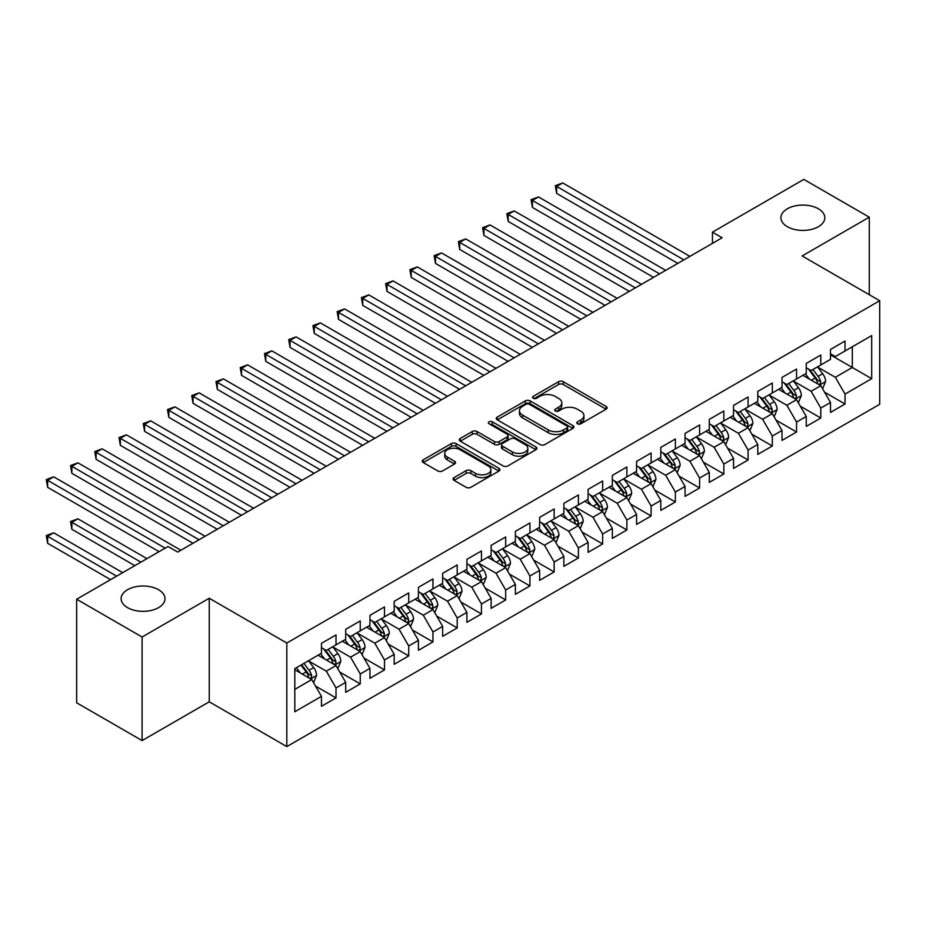 <?xml version="1.0" encoding="UTF-8"?>
<svg xmlns="http://www.w3.org/2000/svg" width="926" height="926" viewBox="0 0 926 926"><rect width="100%" height="100%" fill="white"/><g stroke="black" fill="none" stroke-linecap="round" stroke-linejoin="round"><path stroke-width="1.39" d="M577.5 423.784A2.35 1.354 0 0 0 580.833 423.784L606.113 409.188A3.368 1.945 0 0 0 607.097 407.822A3.368 1.945 0 0 0 606.113 406.445L563.286 381.72A3.368 1.945 0 0 0 558.528 381.72L533.249 396.316A2.35 1.354 0 0 0 532.554 397.277A2.35 1.354 0 0 0 533.249 398.238A2.35 1.354 0 0 0 536.582 398.238L539.846 396.351A10.765 6.216 0 0 1 555.079 396.351L558.644 398.411A10.765 6.216 0 0 1 561.804 402.798A10.765 6.216 0 0 1 558.644 407.197L555.38 409.084A2.35 1.354 0 0 0 554.686 410.044A2.35 1.354 0 0 0 555.38 411.005A2.35 1.354 0 0 0 558.702 411.005L561.978 409.118A10.765 6.216 0 0 1 577.211 409.118L580.776 411.179A10.765 6.216 0 0 1 583.924 415.577A10.765 6.216 0 0 1 580.776 419.976L577.5 421.862A2.35 1.354 0 0 0 576.817 422.823A2.35 1.354 0 0 0 577.5 423.784L577.5 421.862M158.577 589.723A21.935 12.663 0 0 0 134.664 586.968A21.935 12.663 0 0 0 121.121 598.671A21.935 12.663 0 0 0 127.545 607.63A21.935 12.663 0 0 0 151.459 610.373A21.935 12.663 0 0 0 165.002 598.671A21.935 12.663 0 0 0 158.577 589.723M818.376 208.79A21.935 12.663 0 0 0 794.462 206.047A21.935 12.663 0 0 0 780.919 217.749A21.935 12.663 0 0 0 787.343 226.696A21.935 12.663 0 0 0 811.257 229.451A21.935 12.663 0 0 0 824.8 217.749A21.935 12.663 0 0 0 818.376 208.79M454.076 477.596A3.368 1.945 0 0 0 453.092 478.974A3.368 1.945 0 0 0 454.076 480.351L466.091 487.284A3.368 1.945 0 0 0 470.848 487.284L498.929 471.068A3.368 1.945 0 0 0 499.913 469.702A3.368 1.945 0 0 0 498.929 468.325L456.101 443.6A3.368 1.945 0 0 0 451.344 443.6L423.263 459.805A3.368 1.945 0 0 0 422.279 461.183A3.368 1.945 0 0 0 423.263 462.56L437.778 470.94A3.368 1.945 0 0 0 442.535 470.94L454.55 463.995A3.368 1.945 0 0 0 455.534 462.63A3.368 1.945 0 0 0 454.55 461.252L447.362 457.097A9.005 5.197 0 0 1 444.723 453.427A9.005 5.197 0 0 1 450.279 448.624A9.005 5.197 0 0 1 460.083 449.747L488.28 466.021A9.005 5.197 0 0 1 490.919 469.702A9.005 5.197 0 0 1 485.363 474.506A9.005 5.197 0 0 1 475.547 473.371L470.848 470.663A3.368 1.945 0 0 0 466.091 470.663L454.076 477.596L454.076 480.351M142.095 637.019L142.095 740.58L209.241 701.815L209.241 598.254L142.095 637.019L76.65 599.238L168.034 546.479L177.723 552.07L722.141 237.762L712.453 232.16L712.453 243.353M209.241 598.254L286.805 643.038L879.7 300.73L879.7 404.292L286.805 746.599L286.805 643.038M869.283 294.711L869.283 217.182L802.136 255.946L879.7 300.73M869.283 217.182L803.826 179.401L712.453 232.16M540.09 444.561A3.368 1.945 0 0 0 544.847 444.561L572.928 428.356A3.368 1.945 0 0 0 573.912 426.979A3.368 1.945 0 0 0 572.928 425.601L530.1 400.877A3.368 1.945 0 0 0 525.343 400.877L497.262 417.094A3.368 1.945 0 0 0 496.278 418.459A3.368 1.945 0 0 0 497.262 419.837L540.09 444.561M489.993 424.293A2.35 1.354 0 0 1 492.389 424.629L492.389 421.828L535.923 446.969A3.368 1.945 0 0 1 536.906 448.334A3.368 1.945 0 0 1 535.923 449.712L507.853 465.917A3.368 1.945 0 0 1 503.096 465.917L460.268 441.193L460.268 438.449A3.368 1.945 0 0 0 459.284 439.827A3.368 1.945 0 0 0 460.268 441.193M460.268 438.449L472.283 431.516A3.368 1.945 0 0 1 477.04 431.516L494.403 441.54A3.368 1.945 0 0 0 499.16 441.54L507.135 436.933A3.368 1.945 0 0 0 508.119 435.567A3.368 1.945 0 0 0 507.135 434.19L489.055 423.749A2.35 1.354 0 0 1 488.361 422.788A2.35 1.354 0 0 1 489.819 421.538A2.35 1.354 0 0 1 492.389 421.828M830.495 354.889L852.314 367.483L852.314 346.775L871.702 335.582L845.033 350.977L845.033 341.034L830.495 349.438L830.495 359.369L820.795 364.971L820.795 355.028L806.257 363.432L806.257 373.363L796.557 378.965L796.557 369.023L782.019 377.426L782.019 387.357L772.319 392.96L772.319 383.017L757.781 391.42L757.781 401.352L748.081 406.954L748.081 397.011L733.531 405.414L733.531 415.346L723.843 420.948L723.843 411.005L709.293 419.409L709.293 429.34L699.605 434.942L699.605 424.999L685.055 433.403L685.055 443.334L675.367 448.936L675.367 438.993L660.817 447.397L660.817 457.328L651.117 462.931L651.117 452.999L636.579 461.391L636.579 471.322L626.879 476.925L626.879 466.993L612.341 475.385L612.341 485.317L602.641 490.919L602.641 480.988L588.103 489.379L588.103 499.311L578.403 504.913L578.403 494.982L563.865 503.374L563.865 513.305L554.165 518.907L554.165 508.976L539.626 517.368L539.626 527.299L529.927 532.901L529.927 522.97L515.377 531.362L515.377 541.293L505.689 546.896L505.689 536.964L491.139 545.356L491.139 555.299L481.451 560.89L481.451 550.958L466.901 559.35L466.901 569.293L457.212 574.884L457.212 564.953L442.663 573.344L442.663 583.287L432.963 588.878L432.963 578.947L418.425 587.339L418.425 597.282L408.725 602.872L408.725 592.941L394.187 601.333L394.187 611.276L384.487 616.866L384.487 606.935L369.949 615.327L369.949 625.27L360.249 630.861L360.249 620.929L345.711 629.321L345.711 639.264L336.011 644.855L336.011 634.923L321.461 643.315L321.461 653.258L294.804 668.653L294.804 711.758L321.461 696.364L311.773 679.568L294.804 669.764M871.702 335.582L871.702 378.688L845.033 394.082L835.345 377.287L817.762 367.136M824.557 392.184L845.033 404.014L845.033 394.082M845.033 404.014L830.495 412.406L830.495 402.474L820.795 408.077L811.107 391.281L793.524 381.13M800.319 406.178L820.795 418.008L820.795 408.077M820.795 418.008L806.257 426.4L806.257 416.469L796.557 422.071L786.868 405.275L769.286 395.124M776.081 420.173L796.557 432.002L796.557 422.071M796.557 432.002L782.019 440.394L782.019 430.463L772.319 436.065L762.619 419.27L745.048 409.118M751.843 434.167L772.319 445.996L772.319 436.065M772.319 445.996L757.781 454.388L757.781 444.457L748.081 450.059L738.381 433.264L720.81 423.113M727.593 448.161L748.081 459.99L748.081 450.059M748.081 459.99L733.531 468.394L733.531 458.451L723.843 464.053L714.143 447.258L696.572 437.107M703.355 462.167L723.843 473.985L723.843 464.053M723.843 473.985L709.293 482.388L709.293 472.445L699.605 478.048L689.905 461.252L672.334 451.101M679.117 476.161L699.605 487.979L699.605 478.048M699.605 487.979L685.055 496.382L685.055 486.439L675.367 492.042L665.667 475.246L648.096 465.095M654.879 490.155L675.367 501.973L675.367 492.042M675.367 501.973L660.817 510.376L660.817 500.434L651.117 506.036L641.429 489.241L623.858 479.089M630.641 504.149L651.117 515.967L651.117 506.036M651.117 515.967L636.579 524.371L636.579 514.428L626.879 520.03L617.191 503.235L599.608 493.083M606.403 518.143L626.879 529.961L626.879 520.03M626.879 529.961L612.341 538.365L612.341 528.422L602.641 534.024L592.953 517.229L575.37 507.078M582.165 532.137L602.641 543.956L602.641 534.024M602.641 543.956L588.103 552.359L588.103 542.416L578.403 548.018L568.703 531.223L551.132 521.072M557.927 546.132L578.403 557.95L578.403 548.018M578.403 557.95L563.865 566.353L563.865 556.41L554.165 562.013L544.465 545.217L526.894 535.066M533.677 560.126L554.165 571.944L554.165 562.013M554.165 571.944L539.626 580.347L539.626 570.404L529.927 576.007L520.227 559.211L502.656 549.072M509.439 574.12L529.927 585.938L529.927 576.007M529.927 585.938L515.377 594.342L515.377 584.399L505.689 590.001L495.989 573.206L478.418 563.066M485.201 588.114L505.689 599.932L505.689 590.001M505.689 599.932L491.139 608.336L491.139 598.393L481.451 603.995L471.751 587.2L454.18 577.06M460.963 602.108L481.451 613.926L481.451 603.995M481.451 613.926L466.901 622.33L466.901 612.387L457.212 617.989L447.513 601.194L429.942 591.054M436.725 616.103L457.212 627.921L457.212 617.989M457.212 627.921L442.663 636.324L442.663 626.381L432.963 631.983L423.275 615.188L405.692 605.048M412.487 630.097L432.963 641.915L432.963 631.983M432.963 641.915L418.425 650.318L418.425 640.375L408.725 645.978L399.037 629.182L381.454 619.043M388.249 644.091L408.725 655.909L408.725 645.978M408.725 655.909L394.187 664.312L394.187 654.369L384.487 659.972L374.798 643.176L357.216 633.037M364.011 658.085L384.487 669.915L384.487 659.972M384.487 669.915L369.949 678.307L369.949 668.375L360.249 673.966L350.549 657.171L332.978 647.031M339.773 672.079L360.249 683.909L360.249 673.966M360.249 683.909L345.711 692.301L345.711 682.369L336.011 687.96L326.311 671.165L308.74 661.025M315.523 686.073L336.011 697.903L336.011 687.96M336.011 697.903L321.461 706.295L321.461 696.364M321.461 647.656L326.311 650.457L336.011 644.855M294.804 689.361L311.773 679.568M345.711 633.662L350.549 636.463L360.249 630.861M326.311 671.165L336.011 665.574L318.069 655.214M345.711 682.369L336.011 665.574M369.949 619.668L374.798 622.469L384.487 616.866M350.549 657.171L360.249 651.58L342.307 641.22M369.949 668.375L360.249 651.58M394.187 605.673L399.037 608.475L408.725 602.872M374.798 643.176L384.487 637.586L366.546 627.226M394.187 654.369L384.487 637.586M418.425 591.679L423.275 594.48L432.963 588.878M399.037 629.182L408.725 623.592L390.795 613.232M418.425 640.375L408.725 623.592M442.663 577.685L447.513 580.486L457.212 574.884M423.275 615.188L432.963 609.597L415.033 599.238M442.663 626.381L432.963 609.597M466.901 563.691L471.751 566.492L481.451 560.89M447.513 601.194L457.212 595.603L439.271 585.244M466.901 612.387L457.212 595.603M491.139 549.697L495.989 552.498L505.689 546.896M471.751 587.2L481.451 581.609L463.509 571.249M491.139 598.393L481.451 581.609M515.377 535.703L520.227 538.504L529.927 532.901M495.989 573.206L505.689 567.615L487.747 557.255M515.377 584.399L505.689 567.615M539.626 521.708L544.465 524.51L554.165 518.907M520.227 559.211L529.927 553.609L511.985 543.261M539.626 570.404L529.927 553.609M563.865 507.714L568.703 510.515L578.403 504.913M544.465 545.217L554.165 539.615L536.223 529.267M563.865 556.41L554.165 539.615M588.103 493.72L592.953 496.521L602.641 490.919M568.703 531.223L578.403 525.621L560.462 515.273M588.103 542.416L578.403 525.621M612.341 479.726L617.191 482.527L626.879 476.925M592.953 517.229L602.641 511.627L584.711 501.279M612.341 528.422L602.641 511.627M636.579 465.732L641.429 468.533L651.117 462.931M617.191 503.235L626.879 497.632L608.949 487.284M636.579 514.428L626.879 497.632M660.817 451.738L665.667 454.539L675.367 448.936M641.429 489.241L651.117 483.638L633.187 473.29M660.817 500.434L651.117 483.638M685.055 437.743L689.905 440.533L699.605 434.942M665.667 475.246L675.367 469.644L657.425 459.296M685.055 486.439L675.367 469.644M709.293 423.749L714.143 426.539L723.843 420.948M689.905 461.252L699.605 455.65L681.663 445.302M709.293 472.445L699.605 455.65M733.531 409.755L738.381 412.545L748.081 406.954M714.143 447.258L723.843 441.656L705.901 431.308M733.531 458.451L723.843 441.656M757.781 395.761L762.619 398.55L772.319 392.96M738.381 433.264L748.081 427.662L730.139 417.313M757.781 444.457L748.081 427.662M782.019 381.767L786.868 384.556L796.557 378.965M762.619 419.27L772.319 413.667L754.377 403.308M782.019 430.463L772.319 413.667M806.257 367.772L811.107 370.562L820.795 364.971M786.868 405.275L796.557 399.673L778.616 389.314M806.257 416.469L796.557 399.673M830.495 353.778L835.345 356.568L845.033 350.977M811.107 391.281L820.795 385.679L802.865 375.319M830.495 402.474L820.795 385.679M76.65 599.238L76.65 702.799L142.095 740.58M209.241 701.815L286.805 746.599M835.345 377.287L852.314 367.483L871.702 378.688M578.449 424.12L580.776 422.777A10.765 6.216 0 0 0 583.924 418.378L583.924 415.577M561.804 402.798L561.804 405.6A10.765 6.216 0 0 1 558.644 409.998L556.318 411.341M606.067 409.211L563.286 384.522A3.368 1.945 0 0 0 558.528 384.522L534.186 398.562M572.881 428.379L530.1 403.678A3.368 1.945 0 0 0 525.343 403.678L497.308 419.86M566.978 427.939A2.35 1.354 0 0 0 567.661 426.979A2.35 1.354 0 0 0 566.978 426.018L529.383 404.315A2.35 1.354 0 0 0 526.049 404.315L522.6 406.306A10.765 6.216 0 0 0 519.451 410.704A10.765 6.216 0 0 0 522.6 415.103L548.296 429.93A10.765 6.216 0 0 0 563.529 429.93L566.978 427.939L566.978 430.74A2.35 1.354 0 0 0 567.661 429.78L567.661 426.979M519.451 410.704L519.451 413.505A10.765 6.216 0 0 0 522.6 417.892L522.6 415.103M566.978 430.74L563.529 432.731A10.765 6.216 0 0 1 548.296 432.731L522.6 417.892M460.315 441.227L472.283 434.306L472.283 431.516M508.119 435.567L508.119 438.368A3.368 1.945 0 0 1 507.135 439.734L499.16 444.341A3.368 1.945 0 0 1 494.403 444.341L477.04 434.306A3.368 1.945 0 0 0 472.283 434.306M492.389 424.629L535.876 449.735M512.425 451.946A9.005 5.197 0 0 0 522.241 453.069A9.005 5.197 0 0 0 527.797 448.265A9.005 5.197 0 0 0 525.158 444.596L515.226 438.866A3.368 1.945 0 0 0 510.469 438.866L502.494 443.461A3.368 1.945 0 0 0 501.51 444.839A3.368 1.945 0 0 0 502.494 446.205L512.425 451.946L512.425 454.747A9.005 5.197 0 0 0 522.241 455.87A9.005 5.197 0 0 0 527.797 451.066L527.797 448.265M501.51 444.839L501.51 447.64A3.368 1.945 0 0 0 502.494 449.006L502.494 446.205M512.425 454.747L502.494 449.006M490.919 469.702L490.919 472.503A9.005 5.197 0 0 1 485.363 477.295A9.005 5.197 0 0 1 475.547 476.172L470.848 473.464A3.368 1.945 0 0 0 466.091 473.464L454.122 480.374M444.723 453.427L444.723 456.217A9.005 5.197 0 0 0 447.362 459.898L447.362 457.097M454.504 464.03L447.362 459.898M498.882 471.102L456.101 446.401A3.368 1.945 0 0 0 451.344 446.401L423.309 462.583M822.589 388.793L825.598 381.454A9.086 5.243 -120 0 0 822.693 373.722L817.554 366.846M809.347 379.07L805.423 373.838M803.594 375.748L803.155 375.157M556.665 249.418L629.31 291.354L508.177 221.43L508.177 214.427L514.243 210.931L641.429 284.363M819.082 384.695L820.494 383.422L820.691 381.836A9.086 5.243 -120 0 0 818.098 376.373L812.947 369.509M810.007 369.937L816.362 378.421A4.63 2.674 60 0 1 817.207 379.822L820.691 381.836M808.41 369.011L815.181 378.051A9.086 5.243 60 0 1 817.785 383.526L817.971 384.047M683.839 259.87L556.665 186.439L562.719 182.943L689.905 256.375M677.786 263.366L556.665 193.441L556.665 186.439L555.322 185.675L562.719 182.943M556.665 193.441L555.322 185.675M798.351 402.787L801.36 395.448A9.086 5.243 -120 0 0 798.455 387.716L793.304 380.841M785.109 393.064L781.185 387.832M779.356 389.742L778.916 389.151M532.427 263.412L605.072 305.349L483.939 235.424L483.939 228.421L490.004 224.925L617.191 298.357M794.844 398.689L796.256 397.416L796.453 395.83A9.086 5.243 -120 0 0 793.848 390.367L788.709 383.503M785.769 383.931L792.124 392.416A4.63 2.674 60 0 1 792.969 393.816L796.453 395.83M784.172 383.005L790.943 392.057A9.086 5.243 60 0 1 793.547 397.52L793.732 398.041M774.113 416.781L777.122 409.442A9.086 5.243 -120 0 0 774.217 401.71L769.066 394.835M760.859 407.058L756.947 401.826M755.118 403.736L754.678 403.146M508.177 277.406L580.822 319.343L459.701 249.418L459.701 242.415L465.766 238.92L592.953 312.351M770.606 412.683L772.018 411.41L772.215 409.824A9.086 5.243 -120 0 0 769.61 404.361L764.459 397.497M761.519 397.925L767.885 406.41A4.63 2.674 60 0 1 768.73 407.822L772.215 409.824M759.922 396.999L766.705 406.051A9.086 5.243 60 0 1 769.309 411.514L769.483 412.035M659.601 273.864L532.427 200.433L538.481 196.937L665.667 270.369M653.548 277.36L532.427 207.436L532.427 200.433L531.084 199.669L538.481 196.937M532.427 207.436L531.084 199.669M635.363 287.859L506.846 213.663L514.243 210.931M508.177 221.43L506.846 213.663M749.875 430.775L752.873 423.437A9.086 5.243 -120 0 0 749.979 415.705L744.828 408.829M736.621 421.052L732.709 415.82M730.88 417.73L730.429 417.14M483.939 291.401L556.584 333.337L435.463 263.412L435.463 256.409L441.528 252.914L568.703 326.346M746.368 426.678L747.78 425.404L747.976 423.83A9.086 5.243 -120 0 0 745.372 418.355L740.221 411.491M737.281 411.92L743.647 420.404A4.63 2.674 60 0 1 744.481 421.816L747.976 423.83M735.684 410.994L742.467 420.045A9.086 5.243 60 0 1 745.071 425.509L745.245 426.029M725.637 444.769L728.635 437.431A9.086 5.243 -120 0 0 725.741 429.699L720.59 422.823M712.383 435.046L708.471 429.814M706.642 431.724L706.191 431.134M459.701 305.395L532.346 347.331L411.225 277.406L411.225 270.404L417.279 266.908L544.465 340.34M722.13 440.672L723.542 439.399L723.738 437.824A9.086 5.243 -120 0 0 721.134 432.361L715.983 425.485M713.043 425.914L719.409 434.398A4.63 2.674 60 0 1 720.243 435.81L723.738 437.824M711.446 424.988L718.229 434.039A9.086 5.243 60 0 1 720.822 439.503L721.007 440.024M611.125 301.853L482.608 227.657L490.004 224.925M483.939 235.424L482.608 227.657M586.887 315.847L458.37 241.651L465.766 238.92M459.701 249.418L458.37 241.651M701.399 458.764L704.397 451.425A9.086 5.243 -120 0 0 701.503 443.693L696.352 436.817M688.145 449.041L684.233 443.809M682.404 445.719L681.953 445.128M435.463 319.389L508.108 361.325L386.987 291.401L386.987 284.398L393.041 280.902L520.227 354.334M697.891 454.666L699.292 453.393L699.5 451.819A9.086 5.243 -120 0 0 696.896 446.355L691.745 439.48M688.805 439.908L695.171 448.392A4.63 2.674 60 0 1 696.005 449.805L699.5 451.819M687.208 438.982L693.991 448.034A9.086 5.243 60 0 1 696.583 453.497L696.769 454.018M562.649 329.841L434.132 255.645L441.528 252.914M435.463 263.412L434.132 255.645M677.161 472.758L680.159 465.419A9.086 5.243 -120 0 0 677.265 457.687L672.114 450.812M663.907 463.035L659.995 457.814M658.166 459.713L657.715 459.122M411.225 333.383L483.87 375.319L362.749 305.395L362.749 298.392L368.803 294.896L495.989 368.328M673.653 468.66L675.054 467.399L675.251 465.813A9.086 5.243 -120 0 0 672.658 460.349L667.507 453.474M664.567 453.902L670.922 462.387A4.63 2.674 60 0 1 671.767 463.799L675.251 465.813M662.97 452.976L669.753 462.028A9.086 5.243 60 0 1 672.345 467.491L672.531 468.012M538.411 343.835L409.894 269.64L417.279 266.908M411.225 277.406L409.894 269.64M652.911 486.752L655.921 479.413A9.086 5.243 -120 0 0 653.027 471.681L647.876 464.806M639.669 477.029L635.757 471.809M633.928 473.707L633.477 473.117M386.987 347.377L459.632 389.314L338.511 319.389L338.511 312.386L344.565 308.89L471.751 382.322M649.415 482.654L650.816 481.393L651.013 479.807A9.086 5.243 -120 0 0 648.42 474.344L643.269 467.468M640.329 467.896L646.684 476.381A4.63 2.674 60 0 1 647.529 477.793L651.013 479.807M638.732 466.97L645.503 476.022A9.086 5.243 60 0 1 648.107 481.485L648.293 482.006M628.673 500.746L631.682 493.408A9.086 5.243 -120 0 0 628.777 485.675L623.638 478.8M615.431 491.023L611.519 485.803M609.678 487.701L609.239 487.111M362.749 361.371L435.394 403.308L314.261 333.383L314.261 326.38L320.327 322.885L447.513 396.316M625.166 496.649L626.578 495.387L626.775 493.801A9.086 5.243 -120 0 0 624.182 488.338L619.031 481.462M616.091 481.89L622.446 490.375A4.63 2.674 60 0 1 623.291 491.787L626.775 493.801M614.494 480.964L621.265 490.016A9.086 5.243 60 0 1 623.869 495.479L624.055 496M604.435 514.74L607.444 507.402A9.086 5.243 -120 0 0 604.539 499.67L599.388 492.794M591.193 505.017L587.269 499.797M585.44 501.695L585 501.105M338.511 375.366L411.156 417.313M600.928 510.643L602.34 509.381L602.537 507.795A9.086 5.243 -120 0 0 599.932 502.332L594.793 495.456M591.853 495.885L598.208 504.369A4.63 2.674 60 0 1 599.053 505.781L602.537 507.795M590.256 494.959L597.027 504.01A9.086 5.243 60 0 1 599.631 509.474L599.817 509.995M580.197 528.734L583.206 521.396A9.086 5.243 -120 0 0 580.301 513.664L575.15 506.788M566.943 519.011L563.031 513.791M561.202 515.701L560.762 515.099M314.261 389.36L386.906 431.308L265.785 361.371L265.785 354.369L271.85 350.873L399.037 424.305M576.69 524.637L578.102 523.375L578.299 521.789A9.086 5.243 -120 0 0 575.694 516.326L570.543 509.45M567.615 509.879L573.97 518.363A4.63 2.674 60 0 1 574.815 519.775L578.299 521.789M566.006 508.953L572.789 518.004A9.086 5.243 60 0 1 575.393 523.468L575.578 523.989M555.959 542.729L558.968 535.39A9.086 5.243 -120 0 0 556.063 527.658L550.912 520.782M542.705 533.006L538.793 527.785M536.964 529.695L536.524 529.093M290.023 403.354L362.668 445.302L241.547 375.366L241.547 368.374L247.612 364.867L374.787 438.299M552.452 538.631L553.864 537.369L554.061 535.784A9.086 5.243 -120 0 0 551.456 530.32L546.305 523.445M543.365 523.873L549.731 532.357A4.63 2.674 60 0 1 550.576 533.77L554.061 535.784M541.768 522.947L548.551 531.999A9.086 5.243 60 0 1 551.155 537.462L551.329 537.983M531.721 556.723L534.719 549.384A9.086 5.243 -120 0 0 531.825 541.652L526.674 534.777M518.467 547L514.555 541.779M512.726 543.689L512.275 543.087M265.785 417.348L338.43 459.296L217.309 389.36L217.309 382.369L223.374 378.861L350.549 452.293M528.214 552.625L529.626 551.364L529.822 549.778A9.086 5.243 -120 0 0 527.218 544.314L522.067 537.439M519.127 537.867L525.493 546.352A4.63 2.674 60 0 1 526.327 547.764L529.822 549.778M517.53 536.941L524.313 545.993A9.086 5.243 60 0 1 526.906 551.456L527.091 551.977M507.483 570.717L510.481 563.378A9.086 5.243 -120 0 0 507.587 555.646L502.436 548.771M494.229 560.994L490.317 555.774M488.488 557.683L488.037 557.082M241.547 431.342L314.192 473.29L193.071 403.354L193.071 396.363L199.125 392.855L326.311 466.287M503.975 566.619L505.376 565.358L505.584 563.772A9.086 5.243 -120 0 0 502.98 558.309L497.829 551.433M494.889 551.861L501.255 560.346A4.63 2.674 60 0 1 502.089 561.758L505.584 563.772M493.292 550.935L500.075 559.987A9.086 5.243 60 0 1 502.668 565.45L502.853 565.971M483.245 584.711L486.243 577.373A9.086 5.243 -120 0 0 483.349 569.64L478.198 562.765M469.991 574.988L466.079 569.768M464.25 571.678L463.799 571.076M217.309 445.337L289.954 487.284L168.833 417.348L168.833 410.357L174.887 406.85L302.073 480.281M479.737 580.614L481.138 579.352L481.335 577.766A9.086 5.243 -120 0 0 478.742 572.303L473.591 565.427M470.651 565.855L477.017 574.34A4.63 2.674 60 0 1 477.851 575.752L481.335 577.766M469.054 564.929L475.837 573.981A9.086 5.243 60 0 1 478.429 579.445L478.615 579.965M458.995 598.705L462.005 591.367A9.086 5.243 -120 0 0 459.111 583.635L453.96 576.759M445.753 588.982L441.841 583.762M440.012 585.672L439.561 585.07M193.071 459.331L265.716 501.279L144.595 431.342L144.595 424.351L150.649 420.844L277.835 494.276M455.499 594.608L456.9 593.346L457.097 591.76A9.086 5.243 -120 0 0 454.504 586.297L449.353 579.421M446.413 579.85L452.768 588.334A4.63 2.674 60 0 1 453.613 589.746L457.097 591.76M444.816 578.924L451.587 587.975A9.086 5.243 60 0 1 454.191 593.439L454.377 593.96M514.173 357.83L385.656 283.634L393.041 280.902M386.987 291.401L385.656 283.634M489.935 371.824L361.418 297.628L368.803 294.896M362.749 305.395L361.418 297.628M465.685 385.818L337.168 311.622L344.565 308.89M338.511 319.389L337.168 311.622M441.447 399.812L312.93 325.616L320.327 322.885M314.261 333.383L312.93 325.616M417.209 413.806L290.023 340.374L296.089 336.879L423.275 410.311M411.156 417.302L290.023 347.377L290.023 340.374L288.692 339.61L296.089 336.879M290.023 347.377L288.692 339.61M392.971 427.8L264.454 353.605L271.85 350.873M265.785 361.371L264.454 353.605M368.733 441.795L240.216 367.599L247.612 364.867M241.547 375.366L240.216 367.599M344.495 455.789L215.978 381.593L223.374 378.861M217.309 389.36L215.978 381.593M320.257 469.783L191.74 395.587L199.125 392.855M193.071 403.354L191.74 395.587M434.757 612.699L437.766 605.361A9.086 5.243 -120 0 0 434.861 597.629L429.722 590.753M421.515 602.976L417.603 597.756M415.762 599.666L415.323 599.064M168.833 473.325L241.478 515.273L120.357 445.337L120.357 438.345L126.411 434.838L253.597 508.27M431.25 608.602L432.662 607.34L432.859 605.754A9.086 5.243 -120 0 0 430.266 600.291L425.115 593.416M422.175 593.844L428.53 602.328A4.63 2.674 60 0 1 429.375 603.74L432.859 605.754M420.578 592.918L427.349 601.969A9.086 5.243 60 0 1 429.953 607.433L430.139 607.954M296.019 483.777L167.502 409.581L174.887 406.85M168.833 417.348L167.502 409.581M410.519 626.694L413.528 619.355A9.086 5.243 -120 0 0 410.623 611.623L405.484 604.747M397.277 616.971L393.353 611.75M391.524 613.66L391.085 613.058M144.595 487.319L217.24 529.267L96.107 459.331L96.107 452.339L102.173 448.832L229.359 522.264M407.012 622.596L408.424 621.334L408.621 619.749A9.086 5.243 -120 0 0 406.016 614.285L400.877 607.41M397.937 607.838L404.292 616.322A4.63 2.674 60 0 1 405.137 617.735L408.621 619.749M396.34 606.912L403.111 615.964A9.086 5.243 60 0 1 405.715 621.427L405.901 621.948M271.769 497.771L143.252 423.576L150.649 420.844M144.595 431.342L143.252 423.576M386.281 640.688L389.29 633.349A9.086 5.243 -120 0 0 386.385 625.617L381.234 618.742M373.028 630.965L369.115 625.745M367.286 627.654L366.846 627.052M120.357 501.313L193.002 543.261L71.869 473.325L71.869 466.334L77.934 462.826L205.121 536.258M382.774 636.59L384.186 635.329L384.383 633.743A9.086 5.243 -120 0 0 381.778 628.279L376.639 621.404M373.699 621.832L380.054 630.328A4.63 2.674 60 0 1 380.899 631.729L384.383 633.743M372.102 620.906L378.873 629.958A9.086 5.243 60 0 1 381.477 635.421L381.662 635.942M247.531 511.765L119.014 437.57L126.411 434.838M120.357 445.337L119.014 437.57M362.043 654.682L365.052 647.343A9.086 5.243 -120 0 0 362.147 639.611L356.996 632.736M348.789 644.959L344.877 639.739M343.048 641.649L342.608 641.047M96.107 515.307L159.064 551.653L47.631 487.319L47.631 480.328L53.696 476.821L180.883 550.252M358.536 650.584L359.948 649.323L360.145 647.737A9.086 5.243 -120 0 0 357.54 642.274L352.389 635.398M349.449 635.826L355.815 644.322A4.63 2.674 60 0 1 356.66 645.723L360.145 647.737M347.852 634.9L354.635 643.952A9.086 5.243 60 0 1 357.239 649.415L357.413 649.936M223.293 525.76L94.776 451.564L102.173 448.832M96.107 459.331L94.776 451.564M337.805 668.676L340.803 661.349A9.086 5.243 -120 0 0 337.909 653.606L332.758 646.73M324.551 658.953L320.639 653.733M318.81 655.643L318.359 655.041M146.945 558.656L77.934 518.815L71.869 522.31L71.869 529.302L134.826 565.647M334.298 664.579L335.71 663.317L335.906 661.731A9.086 5.243 -120 0 0 333.302 656.268L328.151 649.392M325.211 649.82L331.577 658.317A4.63 2.674 60 0 1 332.411 659.717L335.906 661.731M323.614 648.894L330.397 657.946A9.086 5.243 60 0 1 332.99 663.41L333.175 663.942M71.869 529.302L70.538 521.535L140.879 562.151M70.538 521.535L77.934 518.815M199.055 539.754L70.538 465.558L77.934 462.826M71.869 473.325L70.538 465.558M313.567 682.67L316.565 675.343A9.086 5.243 -120 0 0 313.671 667.6L308.52 660.724M300.313 672.947L296.401 667.727M122.707 572.65L53.696 532.809L47.631 536.304L47.631 543.296L110.588 579.641M310.06 678.573L311.46 677.311L311.668 675.725A9.086 5.243 -120 0 0 309.064 670.262L303.913 663.386M301.644 664.706L307.339 672.311A4.63 2.674 60 0 1 308.173 673.711L311.668 675.725M301.008 665.065L306.159 671.94A9.086 5.243 60 0 1 308.752 677.404L308.937 677.936M47.631 543.296L46.3 535.529L116.641 576.146M46.3 535.529L53.696 532.809M165.117 548.157L46.3 479.552L53.696 476.821M47.631 487.319L46.3 479.552M580.776 422.777L580.776 419.976M555.38 411.005L555.38 409.084M558.644 409.998L558.644 407.197M533.249 398.238L533.249 396.316M558.528 384.522L558.528 381.72M563.286 384.522L563.286 381.72M606.113 409.188L606.113 406.445M497.262 419.837L497.262 417.094M525.343 403.678L525.343 400.877M530.1 403.678L530.1 400.877M572.928 428.356L572.928 425.601M548.296 432.731L548.296 429.93M563.529 432.731L563.529 429.93M477.04 434.306L477.04 431.516M494.403 444.341L494.403 441.54M499.16 444.341L499.16 441.54M507.135 439.734L507.135 436.933M535.923 449.712L535.923 446.969M466.091 473.464L466.091 470.663M470.848 473.464L470.848 470.663M475.547 476.172L475.547 473.371M454.55 463.995L454.55 461.252M423.263 462.56L423.263 459.805M451.344 446.401L451.344 443.6M456.101 446.401L456.101 443.6M498.929 471.068L498.929 468.325M819.66 385.019L825.541 381.628M818.098 376.373L822.693 373.722M811.384 380.25L815.181 378.051M795.422 399.013L801.303 395.622M793.848 390.367L798.455 387.716M787.146 394.245L790.943 392.057M771.184 413.008L777.053 409.616M769.61 404.361L774.217 401.71M762.908 408.239L766.705 406.051M746.946 427.002L752.815 423.61M745.372 418.355L749.979 415.705M738.67 422.233L742.467 420.045M722.697 440.996L728.577 437.604M721.134 432.361L725.741 429.699M714.432 436.227L718.229 434.039M698.459 454.99L704.339 451.599M696.896 446.355L701.503 443.693M690.194 450.221L693.991 448.034M674.221 468.984L680.101 465.593M672.658 460.349L677.265 457.687M665.956 464.215L669.753 462.028M649.983 482.99L655.863 479.587M648.42 474.344L653.027 471.681M641.718 478.21L645.503 476.022M625.745 496.984L631.625 493.581M624.182 488.338L628.777 485.675M617.468 492.204L621.265 490.016M601.506 510.978L607.387 507.575M599.932 502.332L604.539 499.67M593.23 506.198L597.027 504.01M577.268 524.973L583.149 521.57M575.694 516.326L580.301 513.664M568.992 520.192L572.789 518.004M553.03 538.967L558.899 535.564M551.456 530.32L556.063 527.658M544.754 534.186L548.551 531.999M528.781 552.961L534.661 549.558M527.218 544.314L531.825 541.652M520.516 548.18L524.313 545.993M504.543 566.955L510.423 563.552M502.98 558.309L507.587 555.646M496.278 562.175L500.075 559.987M480.305 580.949L486.185 577.558M478.742 572.303L483.349 569.64M472.04 576.169L475.837 573.981M456.067 594.943L461.947 591.552M454.504 586.297L459.111 583.635M447.802 590.163L451.587 587.975M431.829 608.938L437.709 605.546M430.266 600.291L434.861 597.629M423.552 604.157L427.349 601.969M407.59 622.932L413.471 619.54M406.016 614.285L410.623 611.623M399.314 618.151L403.111 615.964M383.352 636.926L389.233 633.534M381.778 628.279L386.385 625.617M375.076 632.145L378.873 629.958M359.114 650.92L364.983 647.529M357.54 642.274L362.147 639.611M350.838 646.14L354.635 643.952M334.865 664.914L340.745 661.523M333.302 656.268L337.909 653.606M326.6 660.134L330.397 657.946M310.627 678.908L316.507 675.517M309.064 670.262L313.671 667.6M302.362 674.128L306.159 671.94"/></g></svg>
